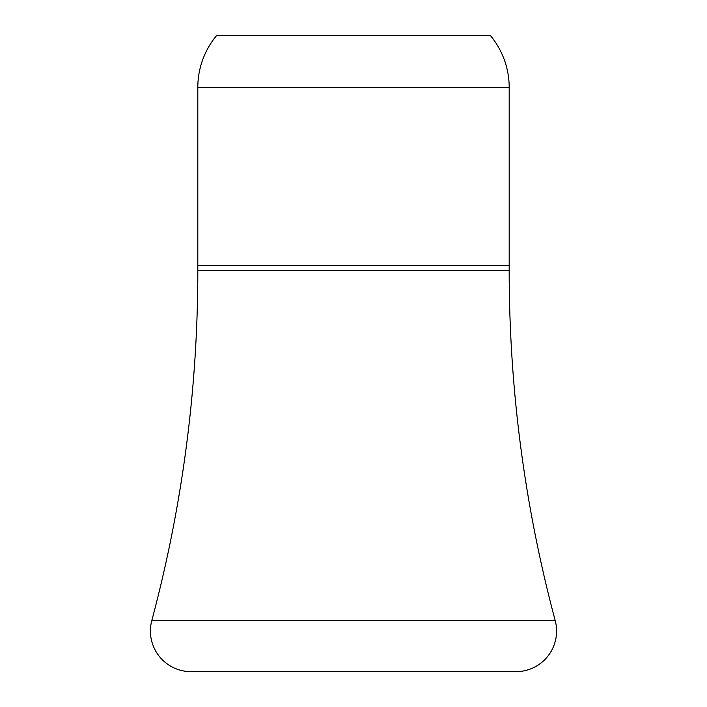<?xml version="1.0" encoding="UTF-8"?>
<svg xmlns="http://www.w3.org/2000/svg" width="707" height="707" viewBox="0 0 707 707"><rect width="100%" height="100%" fill="white"/><g stroke="black" fill="none" stroke-linecap="round" stroke-linejoin="round"><path stroke-width="1.06" d="M555.198 620.534L151.802 620.534A1353.825 1353.825 0 0 0 197.819 270.578L509.181 270.578A1353.825 1353.825 0 0 0 555.198 620.534A1353.825 1353.825 0 0 1 509.19 265.505L509.19 87.5L197.81 87.5L197.81 265.505A1353.825 1353.825 0 0 1 151.802 620.534A40.617 40.617 0 0 0 191.04 671.65L515.96 671.65A40.617 40.617 0 0 0 555.198 620.534L151.802 620.534A40.617 40.617 0 0 0 191.04 671.65L515.96 671.65A40.617 40.617 0 0 0 555.198 620.534M197.81 265.505L509.19 265.505A1353.825 1353.825 0 0 0 509.181 270.578L197.819 270.578A1353.825 1353.825 0 0 0 197.81 265.505L197.81 87.5L509.19 87.5A81.225 81.225 0 0 0 490.234 35.35L216.766 35.35A81.225 81.225 0 0 0 197.81 87.5A81.225 81.225 0 0 1 216.766 35.35L490.234 35.35A81.225 81.225 0 0 1 509.19 87.5L509.19 265.505L197.81 265.505"/></g></svg>
